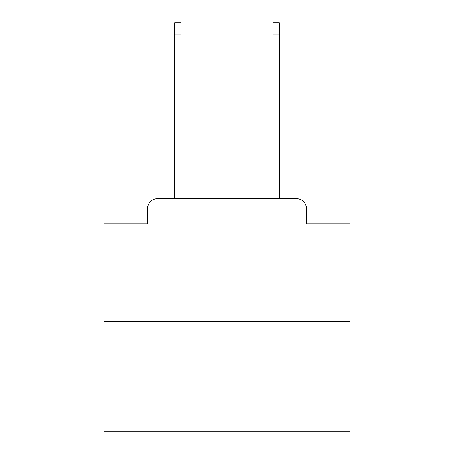 <?xml version="1.0" encoding="UTF-8"?>
<svg xmlns="http://www.w3.org/2000/svg" width="454" height="454" viewBox="0 0 454 454"><rect width="100%" height="100%" fill="white"/><g stroke="black" fill="none" stroke-linecap="round" stroke-linejoin="round"><path stroke-width="0.68" d="M147.59 208.562L147.59 223.805L147.59 208.562A9.835 9.835 0 0 1 157.424 198.727L174.637 198.727L174.637 22.7L181.027 22.7L181.027 198.727L188.648 198.727M349.926 321.653L104.074 321.653L104.074 431.3L349.926 431.3L349.926 223.805L306.41 223.805L306.41 208.562A9.835 9.835 0 0 0 296.576 198.727L157.424 198.727M104.074 321.653L104.074 223.805L147.59 223.805M265.352 198.727L272.973 198.727L272.973 22.7L279.363 22.7L279.363 198.727L296.576 198.727M306.41 223.805L306.41 208.562M174.637 34.01L181.027 34.01M279.363 34.01L272.973 34.01"/></g></svg>
